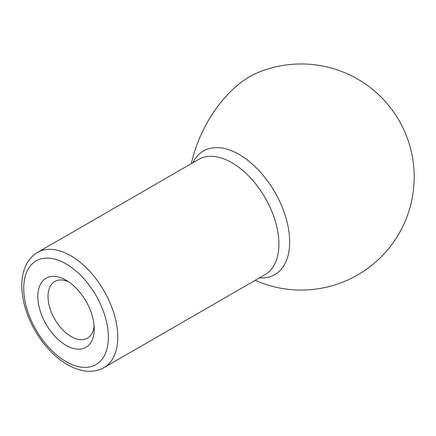 <?xml version="1.0" encoding="UTF-8"?>
<svg xmlns="http://www.w3.org/2000/svg" width="436" height="436" viewBox="0 0 436 436"><rect width="100%" height="100%" fill="white"/><g stroke="black" fill="none" stroke-linecap="round" stroke-linejoin="round"><path stroke-width="0.65" d="M68.725 281.863A32.695 18.879 -120 0 0 54.794 281.498A32.695 18.879 -120 0 0 49.78 307.696A32.695 18.879 -120 0 0 71.139 336.51A32.695 18.879 -120 0 0 87.489 338.129A32.695 18.879 -120 0 0 94.132 325.883M191.409 163.593A86.192 47.546 -62.1 0 1 256.995 72.954A113.044 113.044 0 0 1 414.2 177.016A113.044 113.044 0 0 1 255.229 280.315M66.049 345.328A39.899 23.037 -120 0 0 94.263 329.038A39.899 23.037 -120 0 0 66.049 280.174A39.899 23.037 -120 0 0 37.834 296.464A39.899 23.037 -120 0 0 66.049 345.328M259.431 277.89A71.395 41.224 -120 0 0 289.662 241.947A71.395 41.224 -120 0 0 249.523 161.712A71.395 41.224 -120 0 0 192.935 162.71M104.002 367.624L265.137 274.593A66.495 38.395 -120 0 0 265.137 197.808A66.495 38.395 -120 0 0 198.642 159.418L37.501 252.449C32.498 255.387 28.64 259.665 25.942 265.279L23.767 270.947C22.318 275.874 21.664 281.253 21.8 287.09C22.296 301.352 26.661 315.768 34.891 330.335C43.774 345.59 54.62 357.035 67.427 364.665C81.358 372.399 93.549 373.385 104.002 367.624A66.495 38.395 -120 0 0 104.002 290.839A66.495 38.395 -120 0 0 37.501 252.449M66.049 361.618A59.846 34.553 -120 0 0 102.7 309.478A59.846 34.553 -120 0 0 29.397 267.159A59.846 34.553 -120 0 0 66.049 361.618"/></g></svg>
